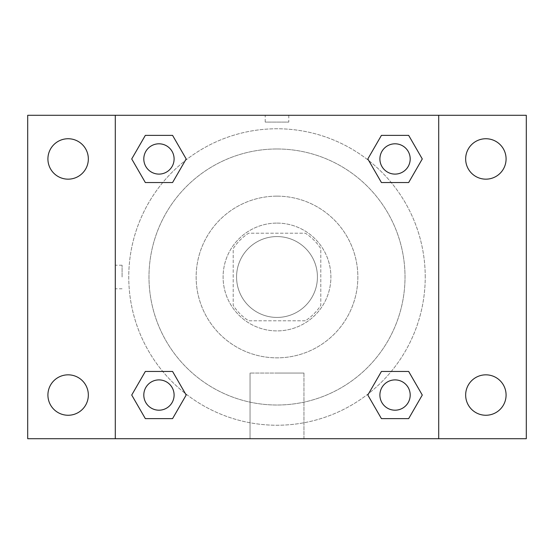 <?xml version="1.0" encoding="UTF-8"?>
<svg xmlns="http://www.w3.org/2000/svg" width="554" height="554" viewBox="0 0 554 554"><rect width="100%" height="100%" fill="white"/><g stroke="black" fill="none" stroke-linecap="round" stroke-linejoin="round"><path stroke-width="0.42" stroke-dasharray="2.77 2.08" d="M317.428 277A40.428 40.428 0 0 0 256.786 241.987A40.428 40.428 0 0 0 256.786 312.013A40.428 40.428 0 0 0 317.428 277A40.428 40.428 0 0 0 256.786 241.987A40.428 40.428 0 0 0 256.786 312.013A40.428 40.428 0 0 0 317.428 277M305.365 320.794L248.635 320.794A52.18 52.18 0 0 1 233.206 305.365L233.206 248.635A52.18 52.18 0 0 1 248.635 233.206L305.365 233.206A52.18 52.18 0 0 1 320.794 248.635L320.794 305.365A52.18 52.18 0 0 1 305.365 320.794L248.635 320.794A52.18 52.18 0 0 1 233.206 305.365L233.206 248.635A52.18 52.18 0 0 1 248.635 233.206L305.365 233.206A52.18 52.18 0 0 1 320.794 248.635L320.794 305.365A52.18 52.18 0 0 1 305.365 320.794M277 223.096A53.904 53.904 0 0 1 323.681 303.952A53.904 53.904 0 0 1 230.319 303.952A53.904 53.904 0 0 1 277 223.096A53.904 53.904 0 0 0 223.096 277A53.904 53.904 0 0 0 277 330.904A53.904 53.904 0 0 0 330.904 277A53.904 53.904 0 0 0 277 223.096M277 196.144A80.856 80.856 0 0 1 347.019 317.428A80.856 80.856 0 0 1 206.981 317.428A80.856 80.856 0 0 1 277 196.144A80.856 80.856 0 0 1 347.019 317.428A80.856 80.856 0 0 1 206.981 317.428A80.856 80.856 0 0 1 277 196.144M277 148.984A128.016 128.016 0 0 1 387.869 341.008A128.016 128.016 0 0 1 166.131 341.008A128.016 128.016 0 0 1 277 148.984A128.016 128.016 0 0 0 148.984 277A128.016 128.016 0 0 0 277 405.016A128.016 128.016 0 0 0 405.016 277A128.016 128.016 0 0 0 277 148.984M68.128 415.258A20.214 20.214 0 0 0 85.635 384.94A20.214 20.214 0 0 0 50.622 384.94A20.214 20.214 0 0 0 68.128 415.258M485.872 415.258A20.214 20.214 0 0 0 503.378 384.94A20.214 20.214 0 0 0 468.365 384.94A20.214 20.214 0 0 0 485.872 415.258M485.872 179.164A20.214 20.214 0 0 0 503.378 148.846A20.214 20.214 0 0 0 468.365 148.846A20.214 20.214 0 0 0 485.872 179.164M68.128 179.164A20.214 20.214 0 0 0 85.635 148.846A20.214 20.214 0 0 0 50.622 148.846A20.214 20.214 0 0 0 68.128 179.164M27.7 115.294L526.3 115.294L526.3 438.706L27.7 438.706L27.7 115.294M438.706 438.706L115.294 438.706L115.294 115.294L438.706 115.294L438.706 438.706L115.294 438.706M277 438.706L303.952 438.706L277 438.706M277 373.057L303.952 373.057L277 373.057M265.207 115.294L288.793 115.294L265.207 115.294L288.793 115.294L265.207 115.294L288.793 115.301L265.207 115.294L265.207 122.081L288.793 122.081L265.207 122.081M526.3 277L526.3 265.207L526.286 277M27.7 277L27.7 265.207L27.714 277M158.956 410.195A15.145 15.145 0 0 0 174.101 395.044A15.145 15.145 0 0 0 158.956 379.899A15.145 15.145 0 0 0 143.805 395.044A15.145 15.145 0 0 0 158.956 410.195M395.044 174.101A15.145 15.145 0 0 0 410.195 158.956A15.145 15.145 0 0 0 395.044 143.805A15.145 15.145 0 0 0 379.899 158.956A15.145 15.145 0 0 0 395.044 174.101M174.101 158.956A15.145 15.145 0 0 0 151.38 145.834A15.145 15.145 0 0 0 151.38 172.072A15.145 15.145 0 0 0 174.101 158.956A15.145 15.145 0 0 0 151.38 145.834A15.145 15.145 0 0 0 151.38 172.072A15.145 15.145 0 0 0 174.101 158.956A15.145 15.145 0 0 0 151.38 145.834A15.145 15.145 0 0 0 151.38 172.072A15.145 15.145 0 0 0 174.101 158.956M395.044 410.195A15.145 15.145 0 0 0 410.195 395.044A15.145 15.145 0 0 0 395.044 379.899A15.145 15.145 0 0 0 379.899 395.044A15.145 15.145 0 0 0 395.044 410.195M425.23 277A148.23 148.23 0 0 0 202.882 148.624A148.23 148.23 0 0 0 202.882 405.376A148.23 148.23 0 0 0 425.23 277A148.23 148.23 0 0 0 202.882 148.624A148.23 148.23 0 0 0 202.882 405.376A148.23 148.23 0 0 0 425.23 277M379.899 395.044A15.145 15.145 0 0 1 402.619 381.928A15.145 15.145 0 0 1 402.619 408.166A15.145 15.145 0 0 1 379.899 395.044M410.195 158.956A15.145 15.145 0 0 0 387.475 145.834A15.145 15.145 0 0 0 387.475 172.072A15.145 15.145 0 0 0 410.195 158.956A15.145 15.145 0 0 0 387.475 145.834A15.145 15.145 0 0 0 387.475 172.072A15.145 15.145 0 0 0 410.195 158.956M174.101 395.044A15.145 15.145 0 0 0 151.38 381.928A15.145 15.145 0 0 0 151.38 408.166A15.145 15.145 0 0 0 174.101 395.044A15.145 15.145 0 0 0 151.38 381.928A15.145 15.145 0 0 0 151.38 408.166A15.145 15.145 0 0 0 174.101 395.044M115.294 115.294L438.706 115.294M145.335 418.63L131.72 395.044L145.335 371.464L131.72 395.044L145.335 418.63M172.571 371.464L186.186 395.044L172.571 418.63L186.186 395.044L172.571 371.464M381.429 182.536L367.814 158.956L381.429 135.37L367.814 158.956L381.429 182.536M408.665 135.37L422.28 158.956L408.665 182.536L422.28 158.956L408.665 135.37M145.335 182.536L131.72 158.956L145.335 135.37L131.72 158.956L145.335 182.536M172.571 135.37L186.186 158.956L172.571 182.536L186.186 158.956L172.571 135.37M381.429 418.63L367.814 395.044L381.429 371.464L367.814 395.044L381.429 418.63M408.665 371.464L422.28 395.044L408.665 418.63L422.28 395.044L408.665 371.464M303.952 438.706L250.048 438.706L303.952 438.706L303.952 373.057L250.048 373.057L303.952 373.057L303.952 438.706M115.294 277L115.294 265.207L115.294 277M438.706 277L438.706 265.207L438.699 277M122.081 277L122.081 265.207L122.081 277M288.793 115.301L288.793 122.081M410.195 395.044A15.145 15.145 0 0 0 387.475 381.928A15.145 15.145 0 0 0 387.475 408.166A15.145 15.145 0 0 0 410.195 395.044M250.048 438.706L250.048 373.057L250.048 438.706M122.081 265.207L115.294 265.207M122.081 288.793L115.294 288.793"/><path stroke-width="0.83" d="M68.128 415.258A20.214 20.214 0 0 0 85.635 384.94A20.214 20.214 0 0 0 50.622 384.94A20.214 20.214 0 0 0 68.128 415.258M485.872 415.258A20.214 20.214 0 0 0 503.378 384.94A20.214 20.214 0 0 0 468.365 384.94A20.214 20.214 0 0 0 485.872 415.258M485.872 179.164A20.214 20.214 0 0 0 503.378 148.846A20.214 20.214 0 0 0 468.365 148.846A20.214 20.214 0 0 0 485.872 179.164M68.128 179.164A20.214 20.214 0 0 0 85.635 148.846A20.214 20.214 0 0 0 50.622 148.846A20.214 20.214 0 0 0 68.128 179.164M526.3 438.706L27.7 438.706L27.7 115.294L526.3 115.294L526.3 438.706M145.335 371.464L172.571 371.464L186.186 395.044L172.571 418.63L145.335 418.63L131.72 395.044L145.335 371.464L172.571 371.464L145.335 371.464M381.429 135.37L408.665 135.37L422.28 158.956L408.665 182.536L381.429 182.536L367.814 158.956L381.429 135.37L408.665 135.37L381.429 135.37M115.294 438.706L115.294 115.294M438.706 115.294L438.706 438.706M145.335 135.37L172.571 135.37L186.186 158.956L172.571 182.536L145.335 182.536L131.72 158.956L145.335 135.37L172.571 135.37L145.335 135.37M381.429 371.464L408.665 371.464L422.28 395.044L408.665 418.63L381.429 418.63L367.814 395.044L381.429 371.464L408.665 371.464L381.429 371.464M408.665 418.63L381.429 418.63L408.665 418.63M410.195 395.044A15.145 15.145 0 0 0 387.475 381.928A15.145 15.145 0 0 0 387.475 408.166A15.145 15.145 0 0 0 410.195 395.044M172.571 418.63L145.335 418.63L172.571 418.63M174.101 395.044A15.145 15.145 0 0 0 151.38 381.928A15.145 15.145 0 0 0 151.38 408.166A15.145 15.145 0 0 0 174.101 395.044M408.665 182.536L381.429 182.536L408.665 182.536M410.195 158.956A15.145 15.145 0 0 0 387.475 145.834A15.145 15.145 0 0 0 387.475 172.072A15.145 15.145 0 0 0 410.195 158.956M172.571 182.536L145.335 182.536L172.571 182.536M174.101 158.956A15.145 15.145 0 0 0 151.38 145.834A15.145 15.145 0 0 0 151.38 172.072A15.145 15.145 0 0 0 174.101 158.956"/></g></svg>
